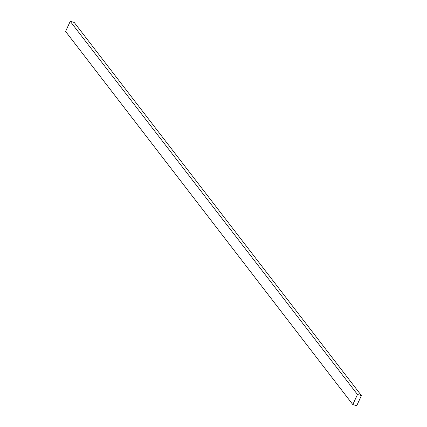<?xml version="1.0" encoding="UTF-8"?>
<svg xmlns="http://www.w3.org/2000/svg" width="427" height="427" viewBox="0 0 427 427"><rect width="100%" height="100%" fill="white"/><g stroke="black" fill="none" stroke-linecap="round" stroke-linejoin="round"><path stroke-width="0.64" d="M361.407 395.567L356.758 405.65L352.814 404.577L357.468 394.495L361.407 395.567L74.186 22.423L70.241 21.35L357.468 394.495M70.241 21.35L65.593 31.433L352.814 404.577"/></g></svg>
